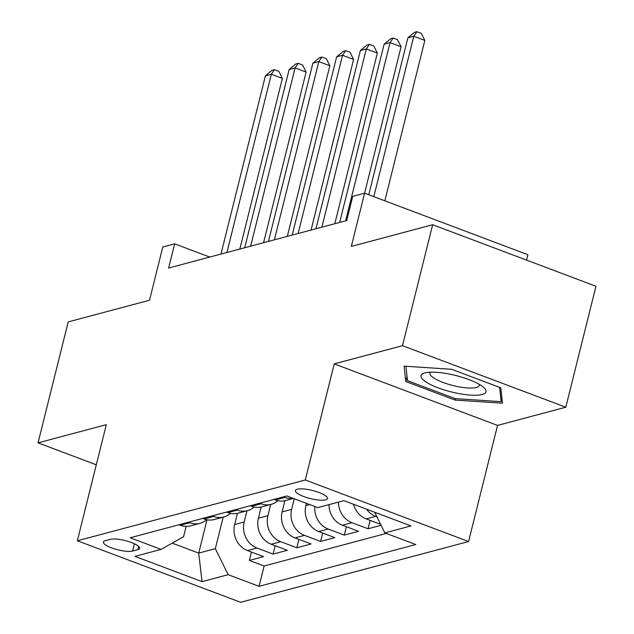 <?xml version="1.0" encoding="UTF-8"?>
<svg xmlns="http://www.w3.org/2000/svg" width="634" height="634" viewBox="0 0 634 634"><rect width="100%" height="100%" fill="white"/><g stroke="black" fill="none" stroke-linecap="round" stroke-linejoin="round"><path stroke-width="0.95" d="M297.322 489.218A16.492 4.184 -166 0 0 295.444 490.55A16.492 4.184 -166 0 0 307.038 497.658A16.492 4.184 -166 0 0 325.575 499.861A16.492 4.184 -166 0 0 327.453 498.53A16.492 4.184 -166 0 0 315.859 491.421A16.492 4.184 -166 0 0 297.322 489.218M526.561 260.114L527.908 254.717L364.605 193.196L352.734 196.358L346.703 220.553L168.628 268.031L174.659 243.844L162.787 247.006L149.521 300.231L68.203 321.913L38.04 442.865L96.297 464.809M565.797 407.21L595.96 286.259L432.65 224.729L402.495 345.681L334.237 363.884L305.287 479.993L468.589 541.523L497.539 425.406L565.797 407.21L402.495 345.681M305.287 479.993L77.356 540.778L240.658 602.3L468.589 541.523M237.441 513.334L234.643 524.556A20.621 18.124 75.1 0 0 247.474 550.558L263.586 556.628L249.336 560.424L251.429 552.048M246.935 510.814L244.145 522.028A20.621 18.124 75.1 0 0 256.976 548.03L273.08 554.1L275.172 545.716M273.08 554.1L287.329 550.296L271.217 544.226A20.621 18.124 75.1 0 1 258.387 518.224L261.184 507.002M284.928 500.67L282.13 511.892A20.621 18.124 75.1 0 0 294.961 537.901L311.072 543.964L296.823 547.768L298.915 539.383M306.428 503.341L305.873 505.56A20.621 18.124 75.1 0 0 318.704 531.569L334.815 537.64L320.566 541.436L322.658 533.059M328.967 504.632A20.621 18.124 75.1 0 0 342.447 525.237L358.559 531.308L344.31 535.104L346.402 526.727M381.113 525.293L368.053 528.772L370.145 520.395M132.577 551.041L137.8 549.646A15.977 4.058 -166 0 0 139.623 548.355A15.977 4.058 -166 0 0 128.385 541.476A15.977 4.058 -166 0 0 110.435 539.336L105.212 540.731A15.977 4.058 -166 0 0 103.39 542.022A15.977 4.058 -166 0 0 114.627 548.901A15.977 4.058 -166 0 0 132.577 551.041L134.392 543.75M207.025 519.769L198.711 553.11L215.33 548.672L228.161 574.681L259.06 586.315L415.761 544.535L384.87 532.893L410.983 525.927L343.897 500.654L317.777 507.62L286.885 495.978L130.184 537.767L161.076 549.401L183.559 536.705L186.127 526.394M228.161 574.681L202.048 581.64L134.955 556.367L161.076 549.401M294.271 498.76L291.632 509.364L282.13 511.892M270.678 504.482L267.889 515.696L258.387 518.224M249.336 560.424L264.124 565.996L386.28 533.424M376.953 516.845L375.685 516.369A20.621 18.124 -104.9 0 1 366.515 509.181M353.518 504.276A20.621 18.124 75.1 0 0 366.19 518.905L380.654 524.358M368.053 528.772L351.941 522.701A20.621 18.124 -104.9 0 1 338.469 502.104M344.31 535.104L328.198 529.033A20.621 18.124 -104.9 0 1 314.805 506.495M320.566 541.436L304.455 535.365A20.621 18.124 -104.9 0 1 291.632 509.364M296.823 547.768L280.719 541.698A20.621 18.124 -104.9 0 1 267.889 515.696M188.472 522.218L189.883 522.749A20.621 18.124 75.1 0 0 200.019 523.327A20.621 18.124 75.1 0 0 206.684 519.706M178.978 524.754L180.389 525.285A20.621 18.124 75.1 0 0 190.525 525.855L200.019 523.327M202.721 518.422L204.132 518.953A20.621 18.124 75.1 0 0 214.268 519.523L223.762 516.995A20.621 18.124 -104.9 0 1 213.626 516.425L212.216 515.886M226.457 512.09L227.875 512.621A20.621 18.124 75.1 0 0 238.012 513.191L247.506 510.663A20.621 18.124 -104.9 0 1 237.37 510.093L235.959 509.562M250.2 505.758L251.619 506.289A20.621 18.124 75.1 0 0 261.755 506.859L271.249 504.331A20.621 18.124 -104.9 0 1 261.113 503.761L259.702 503.23M273.943 499.426L275.362 499.964A20.621 18.124 75.1 0 0 285.498 500.535L293.383 498.427M293.217 498.364A20.621 18.124 -104.9 0 1 284.856 497.428L283.446 496.897M223.192 517.146L215.33 548.672M345.617 220.838L390.053 42.597L401.092 46.758L351.331 246.412L432.65 224.729M77.356 540.778L106.306 424.661L38.04 442.865M209.759 257.063L174.659 243.844M172.202 543.116L198.711 553.11L202.048 581.64M264.124 565.996L259.06 586.315M230.427 513.374A20.621 18.124 -104.9 0 1 223.762 516.995M254.171 507.041A20.621 18.124 -104.9 0 1 247.506 510.663M277.914 500.709A20.621 18.124 -104.9 0 1 271.249 504.331M384.87 532.893L374.686 512.256M334.237 363.884L497.539 425.406M451.606 369.297L404.104 366.143L405.784 381.517L454.958 400.046L502.461 403.2L500.789 387.826L451.606 369.297M455.315 398.612L454.958 400.046M407.044 376.461L405.784 381.517M239.834 249.051L282.376 78.41L271.344 74.257L226.901 252.498M265.408 75.834L272.065 70.319L274.435 69.685L271.344 74.257L265.408 75.834L220.965 254.076M274.435 69.685L278.849 71.349L282.376 78.41M425.818 381.866A33.507 8.504 -166 0 0 468.597 394.958A33.507 8.504 -166 0 0 483.417 387.184A33.507 8.504 -166 0 0 481.238 385.551A33.507 8.504 -166 0 0 425.493 372.737A33.507 8.504 -166 0 0 425.818 381.866M430.652 372.166A25.368 6.435 -166 0 0 430.011 373.157A25.368 6.435 -166 0 0 433.648 377.904A25.368 6.435 -166 0 0 460.609 387.112A25.368 6.435 -166 0 0 479.241 385.432A25.368 6.435 -166 0 0 479.13 384.252M499.616 387.39L501.177 401.663L455.149 398.604L407.496 380.654L405.926 366.27M501.954 398.54L501.177 401.663M263.57 242.719L306.119 72.078L295.087 67.925L250.644 246.166M289.152 69.502L295.809 63.986L298.178 63.352L295.087 67.925L289.152 69.502L244.708 247.743M298.178 63.352L302.592 65.017L306.119 72.078M287.313 236.387L329.862 65.746L318.823 61.593L274.387 239.834M312.887 63.178L319.552 57.654L321.921 57.02L318.823 61.593L312.887 63.178L268.451 241.419M321.921 57.02L326.336 58.685L329.862 65.746M311.056 230.055L353.606 59.422L342.566 55.261L298.131 233.502M336.63 56.846L343.295 51.322L345.665 50.696L342.566 55.261L336.63 56.846L292.195 235.087M345.665 50.696L350.079 52.353L353.606 59.422M334.8 223.723L377.349 53.09L366.309 48.929L321.874 227.17M360.374 50.514L367.038 44.998L369.408 44.364L366.309 48.929L360.374 50.514L315.938 228.755M369.408 44.364L373.822 46.028L377.349 53.09M384.117 44.182L390.782 38.666L393.151 38.032L390.053 42.597L384.117 44.182L339.681 222.423M393.151 38.032L397.566 39.696L401.092 46.758M384.838 200.82L424.835 40.425L413.796 36.265L373.806 196.667M407.86 37.85L414.525 32.334L416.895 31.7L413.796 36.265L407.86 37.85L368.742 194.757M416.895 31.7L421.309 33.364L424.835 40.425M309.654 504.553L305.873 505.56M244.145 522.028L234.643 524.556M256.976 548.03L247.474 550.558M375.685 516.369L366.19 518.905M351.941 522.701L342.447 525.237M328.198 529.033L318.704 531.569M304.455 535.365L294.961 537.901M280.719 541.698L271.217 544.226M189.883 522.749L180.389 525.285M213.626 516.425L204.132 518.953M237.37 510.093L227.875 512.621M261.113 503.761L251.619 506.289M284.856 497.428L275.362 499.964M138.616 546.365L137.8 549.646"/></g></svg>
